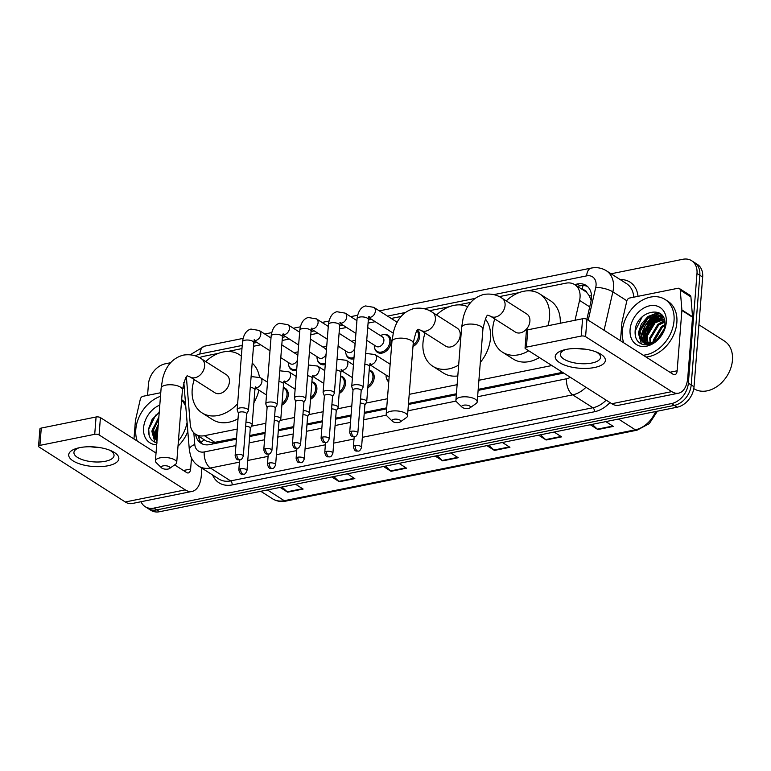 <?xml version="1.0" encoding="UTF-8"?>
<svg xmlns="http://www.w3.org/2000/svg" width="771" height="771" viewBox="0 0 771 771"><rect width="100%" height="100%" fill="white"/><g stroke="black" fill="none" stroke-linecap="round" stroke-linejoin="round"><path stroke-width="1.16" d="M388.748 381.953A10.062 7.479 122.5 0 1 386.444 378.166M369.193 370.225A10.062 7.479 122.5 0 1 371.304 371.034A10.062 7.479 122.5 0 1 374.166 377.848A10.062 7.479 122.5 0 1 367.815 387.755M340.551 376.017A10.062 7.479 122.5 0 1 342.661 376.826A10.062 7.479 122.5 0 1 345.524 383.63A10.062 7.479 122.5 0 1 339.173 393.538M311.918 381.799A10.062 7.479 122.5 0 1 314.019 382.609A10.062 7.479 122.5 0 1 316.881 389.413A10.062 7.479 122.5 0 1 310.53 399.32M283.275 387.582A10.062 7.479 122.5 0 1 285.376 388.391A10.062 7.479 122.5 0 1 288.238 395.205A10.062 7.479 122.5 0 1 281.887 405.103M296.633 370.311A10.062 7.479 122.5 0 1 291.457 369.675A10.062 7.479 122.5 0 1 288.778 365.627M325.275 364.529A10.062 7.479 122.5 0 1 320.1 363.893A10.062 7.479 122.5 0 1 317.421 359.845M417.554 330.113A10.062 7.479 122.5 0 1 419.713 336.387A10.062 7.479 122.5 0 1 412.977 346.497M383.399 334.633A10.062 7.479 122.5 0 1 388.199 335.356A10.062 7.479 122.5 0 1 391.07 342.17A10.062 7.479 122.5 0 1 385.934 351.297A10.062 7.479 122.5 0 1 377.385 352.328A10.062 7.479 122.5 0 1 374.706 348.28M353.918 358.746A10.062 7.479 122.5 0 1 348.743 358.11A10.062 7.479 122.5 0 1 346.063 354.062M575.012 320.283L579.57 300.42A18.861 14.013 -57.5 0 0 580.043 297.365A18.861 14.013 -57.5 0 0 574.665 284.595A18.861 14.013 -57.5 0 0 565.895 283.179L528.174 290.792M591.145 300.642L589.295 295.756L586.77 292.498A6.284 4.674 -57.5 0 0 582.924 289.857M574.665 284.595L585.314 291.38A18.861 14.013 122.5 0 1 586.77 292.498M206.387 441.128L212.536 442.776L236.495 438.179M249.737 435.499L265.137 432.386M278.379 429.717L293.78 426.604M307.022 423.934L322.423 420.821M335.664 418.152L351.065 415.039M364.307 412.369L386.714 407.84M408.495 403.445L456.403 393.769M478.193 389.365L562.541 372.335M186.611 376.874A18.861 14.013 -57.5 0 0 186.611 379.775L190.273 424.474A18.861 14.013 -57.5 0 0 195.641 434.285A18.861 14.013 -57.5 0 0 204.421 435.702L237.217 429.081M251.491 426.199L265.86 423.298M280.133 420.407L294.503 417.506M308.776 414.625L323.145 411.724M337.419 408.842L351.788 405.941M366.061 403.06L387.428 398.742M409.208 394.347L457.116 384.671M478.907 380.267L551.882 365.531M218.492 353.33L203.486 356.366A18.861 14.013 -57.5 0 0 199.525 357.715M518.979 292.652L499.242 296.642M470.773 302.386L458.485 304.873M449.281 306.733L429.553 310.713M401.074 316.467L391.215 318.452M375.226 321.68L368.075 323.126M346.584 327.473L339.433 328.909M317.941 333.255L310.79 334.701M289.298 339.038L282.147 340.483M260.656 344.82L253.505 346.266M241.969 348.588L227.686 351.48M354.756 340.416A10.062 7.479 122.5 0 1 355.373 340.31M326.114 346.198A10.062 7.479 122.5 0 1 326.731 346.092M297.471 351.981A10.062 7.479 122.5 0 1 298.088 351.875M586.866 319.319L591.01 301.249A18.861 14.013 -57.5 0 0 591.482 298.194A18.861 14.013 -57.5 0 0 586.114 285.424A18.861 14.013 -57.5 0 0 577.334 284.007L574.617 284.557M577.46 286.369L580.178 285.819A18.861 14.013 122.5 0 1 587.454 286.446M154.479 436.772A25.144 18.687 122.5 0 1 158.257 424.676A25.144 18.687 122.5 0 0 154.479 436.772M640.99 338.527A25.144 18.687 122.5 0 1 654.926 315.156A25.144 18.687 122.5 0 0 640.99 338.527M656.092 314.414A25.144 18.687 122.5 0 1 659.089 312.872A25.144 18.687 122.5 0 0 656.092 314.414M611.085 273.782L682.846 259.287A18.861 14.013 122.5 0 1 691.616 260.704A18.861 14.013 122.5 0 1 696.994 273.474L688.358 383.139A18.861 14.013 122.5 0 1 671.483 403.59L153.959 508.099A18.861 14.013 122.5 0 1 145.179 506.682A18.861 14.013 122.5 0 1 141.006 501.728M147.56 395.369L148.437 384.247A18.861 14.013 122.5 0 1 165.312 363.796L170.584 362.736M691.616 260.704L697.292 264.318A18.861 14.013 122.5 0 1 702.67 277.088L694.035 386.753L691.202 384.951A18.861 14.013 122.5 0 1 674.326 405.392L156.792 509.901A18.861 14.013 122.5 0 1 148.022 508.494A18.861 14.013 122.5 0 0 156.792 509.901L674.326 405.392A18.861 14.013 122.5 0 0 691.202 384.951L699.827 275.276L691.202 384.951L688.358 383.139M694.459 262.506A18.861 14.013 122.5 0 1 699.827 275.276A18.861 14.013 122.5 0 0 694.459 262.506M643.949 339.24A25.144 18.687 122.5 0 1 656.41 317.931A25.144 18.687 122.5 0 0 643.949 339.24M658.039 316.785A25.144 18.687 122.5 0 1 660.284 315.464A25.144 18.687 122.5 0 0 658.039 316.785M661.634 314.809A25.144 18.687 122.5 0 0 660.535 315.339A25.144 18.687 122.5 0 1 661.634 314.809L659.745 315.021M478.107 390.386L562.049 373.443A18.861 14.013 -57.5 0 0 563.64 373.029M206.387 441.137L195.641 434.285A18.861 14.013 -57.5 0 0 200.903 443.18A18.861 14.013 -57.5 0 0 209.673 444.597L236.418 439.2M249.659 436.521L265.06 433.408M278.302 430.738L293.703 427.626M306.935 424.956L322.345 421.843M335.578 419.173L350.988 416.061M364.22 413.391L386.628 408.861M408.418 404.467L456.326 394.791M202.397 443.971A18.861 14.013 122.5 0 1 198.465 436.087M659.831 313.305A25.144 18.687 -57.5 0 0 657.451 314.491M656.603 314.992A25.144 18.687 -57.5 0 0 650.204 320.293M694.035 386.753A18.861 14.013 122.5 0 1 677.16 407.204L159.636 511.713A18.861 14.013 122.5 0 1 150.856 510.296L145.179 506.682M333.747 476.555L338.835 481.364A5.031 2.737 78.6 0 0 339.327 481.75L331.79 476.95M347.307 473.818L354.833 478.618L339.327 481.75M282.051 486.993L287.13 491.802A5.031 2.737 78.6 0 0 287.622 492.187L280.095 487.388M295.601 484.255L303.128 489.055L287.622 492.187M488.853 445.233L493.941 450.042A5.031 2.737 78.6 0 0 494.423 450.428L486.896 445.628M502.403 442.496L509.939 447.296L494.423 450.428M540.558 434.786L545.637 439.605A5.031 2.737 78.6 0 0 546.128 439.99L538.601 435.181M554.108 432.049L561.635 436.858L546.128 439.99M592.253 424.349L597.342 429.158A5.031 2.737 78.6 0 0 597.833 429.543L590.297 424.744M605.813 421.612L613.34 426.411L597.833 429.543M385.452 466.108L390.54 470.927A5.031 2.737 78.6 0 0 391.022 471.312L383.495 466.503M399.002 463.371L406.539 468.18L391.022 471.312M437.147 455.671L442.236 460.48A5.031 2.737 78.6 0 0 442.727 460.865L435.191 456.066M450.707 452.934L458.234 457.733L442.727 460.865M566.097 349.427A25.144 9.792 4.5 0 1 597.91 352.655A25.144 9.792 4.5 0 1 594.47 367.516A25.144 9.792 4.5 0 1 560.469 363.17A25.144 9.792 4.5 0 1 563.784 349.976A25.144 9.792 4.5 0 1 566.097 349.427M565.712 349.504A20.113 7.835 -175.5 0 0 560.44 354.226A20.113 7.835 -175.5 0 0 570.868 362.052A20.113 7.835 -175.5 0 0 591.839 363.035A20.113 7.835 -175.5 0 0 600.542 357.378A20.113 7.835 -175.5 0 0 596.07 351.894M620.482 340.743L621.918 322.548A3.142 2.332 -57.5 0 1 621.995 322.037L626.833 300.931A3.142 2.332 -57.5 0 1 629.57 298.03L677.911 288.277A3.142 2.332 -57.5 0 1 679.376 288.508L690.016 295.293A3.142 2.332 122.5 0 1 690.912 296.922L692.531 316.727A3.142 2.332 122.5 0 1 692.531 317.218L687.78 377.578A25.144 13.685 -101.4 0 1 678.567 393.181A25.144 13.685 -101.4 0 1 671.772 391.62L585.584 336.676A3.142 1.224 -175.5 0 0 581.218 336.069L582.587 318.751A3.142 1.224 4.5 0 1 586.943 319.358L673.141 374.301A6.284 3.421 78.6 0 0 674.837 374.696A6.284 3.421 78.6 0 0 677.14 370.793L681.892 310.443A3.142 2.332 -57.5 0 0 681.892 309.942L680.263 290.147A3.142 2.332 -57.5 0 0 679.376 288.508M678.567 393.181L618.593 405.286A25.144 13.685 -101.4 0 1 611.798 403.734L525.61 348.791A3.142 1.224 -175.5 0 1 525.061 348.02A3.142 1.224 -175.5 0 1 526.42 347.133L581.218 336.069M525.061 348.02L526.42 330.701A3.142 1.224 4.5 0 1 527.778 329.815L582.587 318.751M584.881 349.118A20.113 7.835 4.5 0 1 577.2 348.521M698.912 324.774L724.393 341.013A28.286 21.019 122.5 0 1 732.45 360.173A28.286 21.019 122.5 0 1 718.003 385.818A28.286 21.019 122.5 0 1 693.977 388.719L693.804 388.613M644.151 341.977A28.286 21.019 122.5 0 1 644.238 341.254M644.363 340.397A28.286 21.019 122.5 0 1 646.262 333.467M650.705 325.256A28.286 21.019 122.5 0 1 658.193 317.469M659.272 316.688A28.286 21.019 122.5 0 1 660.843 315.657M660.998 315.561A28.286 21.019 122.5 0 1 661.865 315.06M623.758 342.825A31.428 23.361 122.5 0 1 622.322 331.193A31.428 23.361 122.5 0 1 638.378 302.695A31.428 23.361 122.5 0 1 665.074 299.476A31.428 23.361 122.5 0 1 674.027 320.755A31.428 23.361 122.5 0 1 643.207 355.229M665.074 299.476L667.908 301.278A31.428 23.361 122.5 0 1 676.861 322.567A31.428 23.361 122.5 0 1 646.04 357.031M643.66 344.695C647.592 345.263 651.553 344.155 655.523 341.351C648.247 345.668 643.197 344.714 640.373 338.479A15.719 11.681 122.5 0 0 643.274 341.495A15.719 11.681 122.5 0 0 658.116 338.642C662.01 334.951 664.245 330.508 664.804 325.304C667.233 304.073 636.509 310.356 635.179 330.345C634.562 338.247 637.386 343.028 643.66 344.695M666.269 322.326A22.002 16.355 122.5 0 1 646.59 346.179A22.002 16.355 122.5 0 1 630.08 329.631A22.002 16.355 122.5 0 1 649.77 305.779A22.002 16.355 122.5 0 1 666.269 322.326M663.561 317.642L651.601 320.466L643.563 333.891L645.664 342.555M640.373 338.479L639.13 331.067L647.168 317.642L660.689 315.406L663.397 317.324L650.714 319.898L642.677 333.323L645.125 342.382M664.274 319.502L655.148 322.721L647.12 336.146L648.016 342.902M664.101 318.972L654.261 322.162L646.223 335.587L647.389 342.864M664.785 322.095L658.704 324.986L650.666 338.411L650.772 342.632M664.689 321.372L657.817 324.418L649.78 337.843L650.04 342.767M664.775 325.67L662.25 327.251L654.136 341.418M664.853 324.649L661.364 326.682L653.326 340.107L653.22 341.842M663.195 316.948L661.74 315.985M662.173 316.283L648.054 318.201L640.017 331.626L643.631 341.707M662.925 332.108L659.369 337.399M663.86 329.776L657.586 339.115M664.062 329.169L657.171 339.462M662.588 317.421L655.071 321.006L648.517 328.407L645.423 337.419L645.568 342.43M645.886 343.808L646.233 344.839M659.041 315.166L651.524 318.751L644.97 326.143L641.877 335.163L642.021 340.175M658.367 312.525L647.977 316.486L641.424 323.887L638.33 332.899L641.414 343.991M663.725 330.181L657.981 338.768M662.511 325.892L652.998 341.939M664.544 320.563L659.06 323.55L649.789 337.746M663.455 317.613L655.514 321.295L648.96 328.687L645.867 337.708L645.992 342.632M661.894 315.088L660.381 315.272M659.899 315.358L651.967 319.03L642.696 333.226M658.954 312.804L648.421 316.765L639.149 330.961M642.185 316.871L635.227 330.923L635.69 337.303M463.612 405.209A4.404 1.715 -175.5 0 0 462.07 407.204A4.404 1.715 -175.5 0 0 468.585 408.37A4.404 1.715 -175.5 0 0 470.021 407.83A4.404 1.715 -175.5 0 0 468.99 405.691A4.404 1.715 -175.5 0 0 463.612 405.209M462.07 407.204L456.76 402.019A10.688 4.163 4.5 0 1 455.902 400.178A10.688 4.163 4.5 0 1 460.518 397.181A10.688 4.163 4.5 0 1 471.659 397.701A10.688 4.163 4.5 0 1 477.21 401.855A10.688 4.163 4.5 0 1 476.064 403.532L470.021 407.83M502.027 298.213A10.688 7.941 -57.5 0 1 505.072 305.451A10.688 7.941 -57.5 0 1 495.512 317.035A10.688 7.941 -57.5 0 1 490.539 316.235L515.365 332.07A10.688 7.941 -57.5 0 0 524.444 330.971A10.688 7.941 -57.5 0 0 529.899 321.276A10.688 7.941 -57.5 0 0 526.853 314.038L502.027 298.213C496.852 294.667 490.838 293.404 483.976 294.416C473.461 297.143 466.551 304.873 463.226 317.604L461.627 327.453L455.902 400.178M528.733 350.776A34.579 25.694 122.5 0 1 502.528 352.212A34.579 25.694 122.5 0 1 492.679 328.793A34.579 25.694 122.5 0 1 494.76 318.934M506.248 300.912A34.579 25.694 122.5 0 1 539.7 293.896A34.579 25.694 122.5 0 1 549.55 317.315A34.579 25.694 122.5 0 1 547.921 325.748M539.7 293.896L550.34 300.68A34.579 25.694 122.5 0 1 560.247 323.261M539.372 357.561A34.579 25.694 122.5 0 1 513.168 358.997L502.528 352.212M393.923 419.279A4.404 1.715 -175.5 0 0 392.372 421.274A4.404 1.715 -175.5 0 0 398.886 422.45A4.404 1.715 -175.5 0 0 400.322 421.901A4.404 1.715 -175.5 0 0 399.291 419.761A4.404 1.715 -175.5 0 0 393.923 419.279M392.372 421.274L387.071 416.089A10.688 4.163 4.5 0 1 386.204 414.258A10.688 4.163 4.5 0 1 390.83 411.251A10.688 4.163 4.5 0 1 401.97 411.772A10.688 4.163 4.5 0 1 407.512 415.935A10.688 4.163 4.5 0 1 406.375 417.612L400.322 421.901M432.338 312.294A10.688 7.941 -57.5 0 1 435.384 319.522A10.688 7.941 -57.5 0 1 425.814 331.116A10.688 7.941 -57.5 0 1 420.85 330.316L445.677 346.14A10.688 7.941 -57.5 0 0 454.755 345.042A10.688 7.941 -57.5 0 0 460.21 335.356A10.688 7.941 -57.5 0 0 457.164 328.118L432.338 312.294C427.163 308.747 421.149 307.475 414.287 308.487C403.773 311.214 396.853 318.943 393.538 331.684L391.928 341.524L386.204 414.258M458.658 365.078A34.579 25.694 122.5 0 1 432.839 366.283A34.579 25.694 122.5 0 1 422.98 342.873A34.579 25.694 122.5 0 1 425.072 333.005M436.559 314.982A34.579 25.694 122.5 0 1 467.669 306.704M485.335 318.953A34.579 25.694 122.5 0 1 490.501 338.17A34.579 25.694 122.5 0 1 480.314 362.409M457.801 375.949A34.579 25.694 122.5 0 1 443.479 373.068L432.839 366.283M163.124 465.886A4.404 1.715 -175.5 0 0 161.582 467.881A4.404 1.715 -175.5 0 0 168.097 469.057A4.404 1.715 -175.5 0 0 169.524 468.508A4.404 1.715 -175.5 0 0 168.502 466.368A4.404 1.715 -175.5 0 0 163.124 465.886M161.582 467.881L156.272 462.696A10.688 4.163 4.5 0 1 155.414 460.865A10.688 4.163 4.5 0 1 160.031 457.858A10.688 4.163 4.5 0 1 171.172 458.379A10.688 4.163 4.5 0 1 176.713 462.542A10.688 4.163 4.5 0 1 175.576 464.219L169.524 468.508M201.539 358.891A10.688 7.941 -57.5 0 1 204.585 366.129A10.688 7.941 -57.5 0 1 195.024 377.723A10.688 7.941 -57.5 0 1 190.051 376.923L214.878 392.747A10.688 7.941 -57.5 0 0 223.956 391.649A10.688 7.941 -57.5 0 0 229.411 381.963A10.688 7.941 -57.5 0 0 226.366 374.725L201.539 358.891C196.364 355.344 190.35 354.082 183.488 355.094C172.974 357.821 166.064 365.55 162.739 378.291L161.129 388.131L155.414 460.865M237.641 403.657A34.579 25.694 122.5 0 1 202.041 412.89A34.579 25.694 122.5 0 1 192.191 389.48A34.579 25.694 122.5 0 1 194.273 379.611M205.761 361.589A34.579 25.694 122.5 0 1 239.212 354.583A34.579 25.694 122.5 0 1 241.371 356.183M252.184 363.112A34.579 25.694 122.5 0 1 259.441 377.125M258.892 390.145A34.579 25.694 122.5 0 1 253.89 402.761M238.027 418.74A34.579 25.694 122.5 0 1 212.68 419.675L202.041 412.89M417.015 330.73A9.425 7.006 122.5 0 1 418.48 336.04A9.425 7.006 122.5 0 1 413.092 344.984M361.175 390.81L362.9 387.707A5.657 2.207 -175.5 0 0 363.025 387.331A5.657 2.207 -175.5 0 0 362.033 385.943A5.657 2.207 -175.5 0 0 354.188 384.854A5.657 2.207 -175.5 0 0 351.74 386.444A5.657 2.207 -175.5 0 0 351.798 386.84L353.022 390.174M361.098 390.945A4.086 1.59 -175.5 0 0 361.185 390.675A4.086 1.59 -175.5 0 0 360.471 389.673A4.086 1.59 -175.5 0 0 354.805 388.883A4.086 1.59 -175.5 0 0 353.041 390.03L349.706 432.396C351.104 438.044 352.742 436.367 354.583 436.723A4.086 2.226 78.6 0 1 353.484 436.473A4.086 2.226 -101.4 0 1 351.47 431.249A4.086 1.59 -175.5 0 0 349.706 432.396M367.728 327.53L382.291 336.811A5.657 4.202 122.5 0 1 383.9 340.637A5.657 4.202 122.5 0 1 381.009 345.774A5.657 4.202 122.5 0 1 376.209 346.352L366.726 340.31M380.402 335.607A9.425 7.006 122.5 0 1 387.158 335.443A9.425 7.006 122.5 0 1 389.837 341.823A9.425 7.006 122.5 0 1 385.028 350.371A9.425 7.006 122.5 0 1 377.019 351.345A9.425 7.006 122.5 0 1 374.32 345.148M332.532 396.593L334.257 393.499A5.657 2.207 -175.5 0 0 334.383 393.114A5.657 2.207 -175.5 0 0 333.39 391.735A5.657 2.207 -175.5 0 0 325.545 390.637A5.657 2.207 -175.5 0 0 323.097 392.227A5.657 2.207 -175.5 0 0 323.155 392.622L324.379 395.957M332.455 396.728A4.086 1.59 -175.5 0 0 332.542 396.458A4.086 1.59 -175.5 0 0 331.829 395.456A4.086 1.59 -175.5 0 0 326.162 394.665A4.086 1.59 -175.5 0 0 324.398 395.812L321.064 438.179C322.461 443.826 324.099 442.149 325.94 442.506A4.086 2.226 78.6 0 1 324.842 442.255A4.086 2.226 -101.4 0 1 322.827 437.032A4.086 1.59 -175.5 0 0 321.064 438.179M339.086 333.313L353.648 342.594A5.657 4.202 122.5 0 1 355.046 344.464M351.759 341.389A9.425 7.006 122.5 0 1 355.364 340.377M303.89 402.375L305.615 399.282A5.657 2.207 -175.5 0 0 305.74 398.896A5.657 2.207 -175.5 0 0 304.747 397.518A5.657 2.207 -175.5 0 0 296.902 396.419A5.657 2.207 -175.5 0 0 294.455 398.009A5.657 2.207 -175.5 0 0 294.512 398.405L295.736 401.739M303.813 402.51A4.086 1.59 -175.5 0 0 303.899 402.24A4.086 1.59 -175.5 0 0 303.186 401.238A4.086 1.59 -175.5 0 0 297.519 400.448A4.086 1.59 -175.5 0 0 295.756 401.595L292.421 443.961C293.818 449.618 295.457 447.932 297.298 448.288A4.086 2.226 78.6 0 1 296.199 448.038A4.086 2.226 -101.4 0 1 294.185 442.814A4.086 1.59 -175.5 0 0 292.421 443.961M354.727 348.54A5.657 4.202 122.5 0 1 347.567 352.135L338.084 346.092M354.024 357.465A9.425 7.006 122.5 0 1 348.376 357.127A9.425 7.006 122.5 0 1 345.678 350.93M310.443 339.095L325.005 348.376A5.657 4.202 122.5 0 1 326.403 350.246M323.116 347.172A9.425 7.006 122.5 0 1 326.721 346.16M275.247 408.167L276.972 405.064A5.657 2.207 -175.5 0 0 277.097 404.679A5.657 2.207 -175.5 0 0 276.105 403.3A5.657 2.207 -175.5 0 0 268.26 402.202A5.657 2.207 -175.5 0 0 265.812 403.792A5.657 2.207 -175.5 0 0 265.87 404.187L267.094 407.522M275.17 408.293A4.086 1.59 -175.5 0 0 275.257 408.023A4.086 1.59 -175.5 0 0 274.543 407.021A4.086 1.59 -175.5 0 0 268.877 406.23A4.086 1.59 -175.5 0 0 267.113 407.377L263.778 449.744C265.176 455.401 266.814 453.724 268.655 454.071A4.086 2.226 78.6 0 1 267.556 453.82A4.086 2.226 -101.4 0 1 265.542 448.597A4.086 1.59 -175.5 0 0 263.778 449.744M326.085 354.323A5.657 4.202 122.5 0 1 318.924 357.917L309.441 351.875M325.381 363.247A9.425 7.006 122.5 0 1 319.734 362.91A9.425 7.006 122.5 0 1 317.035 356.713M281.8 344.878L296.363 354.159A5.657 4.202 122.5 0 1 297.76 356.029M294.474 352.954A9.425 7.006 122.5 0 1 298.078 351.942M246.604 413.95L248.329 410.847A5.657 2.207 -175.5 0 0 248.455 410.471A5.657 2.207 -175.5 0 0 247.462 409.083A5.657 2.207 -175.5 0 0 239.617 407.984A5.657 2.207 -175.5 0 0 237.169 409.574A5.657 2.207 -175.5 0 0 237.227 409.97L238.451 413.304M246.527 414.085A4.086 1.59 -175.5 0 0 246.614 413.805A4.086 1.59 -175.5 0 0 245.901 412.803A4.086 1.59 -175.5 0 0 240.234 412.013A4.086 1.59 -175.5 0 0 238.47 413.169L235.136 455.536C236.533 461.183 238.172 459.506 240.012 459.853A4.086 2.226 78.6 0 1 238.914 459.603A4.086 2.226 -101.4 0 1 236.899 454.379A4.086 1.59 -175.5 0 0 235.136 455.536M297.442 360.105A5.657 4.202 122.5 0 1 290.281 363.7L280.798 357.657M296.739 369.03A9.425 7.006 122.5 0 1 291.091 368.692A9.425 7.006 122.5 0 1 288.393 362.495M364.866 405.189L366.601 402.086A5.657 2.207 -175.5 0 0 366.717 401.71A5.657 2.207 -175.5 0 0 365.733 400.322A5.657 2.207 -175.5 0 0 360.529 399.031M364.799 405.324A4.086 1.59 -175.5 0 0 364.885 405.045A4.086 1.59 -175.5 0 0 364.172 404.052A4.086 1.59 -175.5 0 0 360.202 403.108M389.162 376.701A5.657 4.202 122.5 0 1 387.948 376.248L369.839 364.702M388.757 381.231L388.806 381.26A9.425 7.006 122.5 0 1 388.757 381.231A9.425 7.006 122.5 0 1 386.059 375.043M336.223 410.972L337.958 407.869A5.657 2.207 -175.5 0 0 338.074 407.493A5.657 2.207 -175.5 0 0 337.091 406.105A5.657 2.207 -175.5 0 0 331.887 404.814M369.174 370.591A9.425 7.006 122.5 0 1 370.253 371.111A9.425 7.006 122.5 0 1 372.942 377.501A9.425 7.006 122.5 0 1 367.94 386.184M336.156 411.107A4.086 1.59 -175.5 0 0 336.243 410.837A4.086 1.59 -175.5 0 0 335.53 409.835A4.086 1.59 -175.5 0 0 331.559 408.89M307.581 416.754L309.316 413.661A5.657 2.207 -175.5 0 0 309.431 413.275A5.657 2.207 -175.5 0 0 308.448 411.897A5.657 2.207 -175.5 0 0 303.244 410.596M340.531 376.373A9.425 7.006 122.5 0 1 341.611 376.903A9.425 7.006 122.5 0 1 344.3 383.283A9.425 7.006 122.5 0 1 339.298 391.967M307.513 416.889A4.086 1.59 -175.5 0 0 307.6 416.619A4.086 1.59 -175.5 0 0 306.887 415.617A4.086 1.59 -175.5 0 0 302.916 414.682M278.938 422.537L280.673 419.443A5.657 2.207 -175.5 0 0 280.789 419.058A5.657 2.207 -175.5 0 0 279.806 417.68A5.657 2.207 -175.5 0 0 274.601 416.379M311.889 382.156A9.425 7.006 122.5 0 1 312.968 382.686A9.425 7.006 122.5 0 1 315.657 389.066A9.425 7.006 122.5 0 1 310.655 397.749M278.871 422.672A4.086 1.59 -175.5 0 0 278.957 422.402A4.086 1.59 -175.5 0 0 278.244 421.4A4.086 1.59 -175.5 0 0 274.274 420.465M250.296 428.329L252.03 425.226A5.657 2.207 -175.5 0 0 252.146 424.84A5.657 2.207 -175.5 0 0 251.163 423.462A5.657 2.207 -175.5 0 0 245.959 422.161M283.246 387.938A9.425 7.006 122.5 0 1 284.326 388.468A9.425 7.006 122.5 0 1 287.014 394.848A9.425 7.006 122.5 0 1 282.013 403.532M250.228 428.464A4.086 1.59 -175.5 0 0 250.315 428.184A4.086 1.59 -175.5 0 0 249.602 427.182A4.086 1.59 -175.5 0 0 245.631 426.247M79.586 447.672A25.144 9.792 4.5 0 1 111.4 450.9A25.144 9.792 4.5 0 1 107.959 465.761A25.144 9.792 4.5 0 1 73.958 461.415A25.144 9.792 4.5 0 1 77.273 448.221A25.144 9.792 4.5 0 1 79.586 447.672M79.201 447.749A20.113 7.835 -175.5 0 0 73.929 452.471A20.113 7.835 -175.5 0 0 84.367 460.297A20.113 7.835 -175.5 0 0 105.328 461.28A20.113 7.835 -175.5 0 0 114.041 455.622A20.113 7.835 -175.5 0 0 109.569 450.139M133.971 438.988L135.407 420.793A3.142 2.332 -57.5 0 1 135.484 420.282L140.322 399.176A3.142 2.332 -57.5 0 1 143.059 396.284L160.773 392.699M182.592 388.295L184.269 387.958M201.877 468.151L201.27 475.823A25.144 13.685 -101.4 0 1 192.056 491.426A25.144 13.685 -101.4 0 1 185.262 489.864L99.073 434.921A3.142 1.224 -175.5 0 0 94.717 434.314L96.076 416.995A3.142 1.224 4.5 0 1 100.432 417.603L156.021 453.04M192.056 491.426L132.082 503.53A25.144 13.685 -101.4 0 1 125.287 501.979L39.099 447.035A3.142 1.224 -175.5 0 1 38.55 446.264A3.142 1.224 -175.5 0 1 39.909 445.378L94.717 434.314M38.55 446.264L39.909 428.946A3.142 1.224 4.5 0 1 41.277 428.069L96.076 416.995M98.37 447.363A20.113 7.835 4.5 0 1 90.689 446.766M174.622 464.894L186.63 472.546A6.284 3.421 78.6 0 0 188.326 472.941A6.284 3.421 78.6 0 0 190.63 469.038L191.497 457.993M137.248 441.07A31.428 23.361 122.5 0 1 135.812 429.437A31.428 23.361 122.5 0 1 160.493 396.313M181.628 400.197A31.428 23.361 122.5 0 1 185.792 406.625M181.667 399.696A31.428 23.361 122.5 0 1 185.512 403.166M156.966 441.041L153.863 436.723A15.719 11.681 122.5 0 0 156.764 439.74A15.719 11.681 122.5 0 0 157.062 439.913L153.516 429.871L158.701 419.019M156.677 444.751A22.002 16.355 122.5 0 1 143.57 427.876A22.002 16.355 122.5 0 1 159.799 405.074M159.231 412.35L152.138 419.395L148.668 428.589C148.051 436.492 150.875 441.272 157.149 442.94M157.978 428.3L157.062 432.136L157.294 436.945M158.219 425.168L156.176 431.567L157.168 438.516M158.826 417.429L152.629 429.312L153.863 436.723M187.083 422.363A31.428 23.361 122.5 0 1 178.429 440.829M187.825 431.481A31.428 23.361 122.5 0 1 178.005 446.168M158.248 424.754L155.366 433.408L155.511 438.42M158.865 417.015L151.82 431.143L154.904 442.236M158.151 426.055L156.185 431.471M158.797 417.824L152.639 429.206M155.675 415.116L148.716 429.168L149.179 435.548M589.719 306.887L579.57 300.42M582.327 289.472A18.861 10.264 -101.4 0 1 583.04 285.54M212.507 444.029A18.861 10.264 -101.4 0 1 212.536 442.776M589.295 295.756A18.861 5.455 12.9 0 1 591.53 295.939M201.086 442.583A18.861 9.021 -4.7 0 1 204.344 439.836M215.08 442.496L204.421 435.702M580.178 285.819L577.334 284.007M588.225 320.177L595.742 287.381A12.577 9.339 -57.5 0 0 596.06 285.347A12.577 9.339 -57.5 0 0 586.625 275.883L493.777 294.638M586.625 275.883A12.577 6.843 78.6 0 1 591.232 268.086C596.677 267.026 601.708 267.913 606.334 270.746A25.144 18.687 122.5 0 1 613.494 287.776A25.144 18.687 122.5 0 1 612.868 291.852L626.871 300.777M620.202 279.594A28.286 21.019 122.5 0 1 638.022 296.324M633.752 297.192A25.144 18.687 -57.5 0 0 626.553 283.641L606.334 270.746M609.977 402.568A28.286 21.019 122.5 0 1 594.46 411.753L232.167 484.92A28.286 21.019 122.5 0 1 212.574 474.975M671.483 403.59L677.16 407.204M696.994 273.474L702.67 277.088M153.959 508.099L159.636 511.713M585.95 387.254A25.144 18.687 122.5 0 1 572.699 394.848L592.909 407.743A25.144 18.687 -57.5 0 0 606.17 400.139M595.742 287.381A12.577 3.633 12.9 0 1 612.868 291.852L604.059 330.267M239.444 462.147L210.396 468.016L230.616 480.902L592.909 407.743A3.142 1.706 -101.4 0 1 594.46 411.753M193.829 432.82L194.784 444.462A12.577 9.339 -57.5 0 0 204.219 451.951A12.577 6.843 78.6 0 0 210.396 468.016A25.144 18.687 122.5 0 1 198.706 466.127L218.916 479.022A25.144 18.687 -57.5 0 0 230.616 480.902A3.142 1.706 -101.4 0 1 232.167 484.92M477.606 396.737L566.512 378.783A12.577 6.843 78.6 0 0 572.699 394.848L362.341 437.33M354.014 439.017L333.698 443.113M325.372 444.8L305.056 448.895M296.729 450.582L276.413 454.688M268.086 456.365L247.77 460.47M475.023 298.425L424.089 308.708M405.334 312.496L387.514 316.1M371.526 319.329L368.326 319.975M342.883 325.111L339.683 325.757M314.24 330.894L311.041 331.54M285.598 336.676L282.398 337.322M256.955 342.459L253.755 343.105M242.219 345.437L199.901 353.985A12.577 9.339 -57.5 0 0 195.449 355.942M204.219 451.951L235.916 445.542M249.158 442.872L264.559 439.759M277.801 437.09L293.202 433.977M306.444 431.307L321.844 428.194M335.086 425.525L350.487 422.412M363.729 419.732L386.377 415.164M407.917 410.808L456.075 401.084M566.512 378.783A12.577 9.339 -57.5 0 0 570.28 377.27M183.806 382.329L189.348 450.013A12.577 6.014 -4.7 0 1 194.784 444.462M190.215 354.785L204.508 346.179A12.577 6.843 78.6 0 0 199.901 353.985M618.487 419.058L635.343 429.804A6.284 3.421 78.6 0 0 637.039 430.189L285.974 501.083A6.284 3.421 -101.4 0 1 284.277 500.697L635.343 429.804A25.144 18.687 -57.5 0 0 655.629 411.55M285.974 501.083C281.03 502.037 276.567 501.285 272.577 498.808A25.144 18.687 -57.5 0 0 284.277 500.697L267.412 489.951M442.236 460.48L457.666 457.367M493.941 450.042L509.361 446.929M545.637 439.605L561.066 436.492M597.342 429.158L612.762 426.045M390.54 470.927L405.96 467.804M338.835 481.364L354.255 478.251M287.13 491.802L302.56 488.689M611.798 403.734L671.772 391.62M527.778 329.815L526.42 347.133M669.912 372.248L677.14 370.793M692.531 317.218L681.892 310.443M586.943 319.358L585.584 336.676M681.892 309.942L692.531 316.727M690.912 296.922L680.263 290.147M643.698 338.247A25.144 18.687 122.5 0 1 655.186 318.394M657.114 316.948A25.144 18.687 122.5 0 1 659.774 315.32M660.101 315.146A25.144 18.687 122.5 0 1 661.373 314.539M490.539 316.235L488.207 315.358C486.944 314.125 485.181 318.722 482.925 329.13A10.688 4.163 -175.5 0 0 477.384 324.967A10.688 4.163 -175.5 0 0 466.243 324.446A10.688 4.163 -175.5 0 0 461.627 327.453M420.85 330.316L418.518 329.439C417.246 328.205 415.492 332.793 413.237 343.201A10.688 4.163 -175.5 0 0 407.695 339.047A10.688 4.163 -175.5 0 0 396.554 338.527A10.688 4.163 -175.5 0 0 391.928 341.524M190.051 376.923L187.719 376.046C186.457 374.812 184.693 379.399 182.438 389.808A10.688 4.163 -175.5 0 0 176.896 385.654A10.688 4.163 -175.5 0 0 165.755 385.134A10.688 4.163 -175.5 0 0 161.129 388.131M354.583 436.723C355.682 436.945 356.771 435.711 357.85 433.042A4.086 1.59 -175.5 0 0 355.73 431.442A4.086 1.59 -175.5 0 0 351.47 431.249M368.577 316.833L369.193 316.515L368.355 319.57A5.657 2.207 -175.5 0 0 365.425 317.363A5.657 2.207 -175.5 0 0 359.527 317.093A5.657 2.207 -175.5 0 0 359.238 317.151A5.657 2.207 -175.5 0 0 357.079 318.683C358.072 311.417 360.886 307.176 365.521 305.942L373.762 307.33A5.657 4.202 122.5 0 1 375.371 311.166A5.657 4.202 122.5 0 1 370.6 317.228A5.657 4.202 122.5 0 1 368.798 317.315M325.94 442.506C327.039 442.727 328.128 441.494 329.207 438.824A4.086 1.59 -175.5 0 0 327.087 437.234A4.086 1.59 -175.5 0 0 322.827 437.032M339.944 322.615L340.551 322.297L339.712 325.352A5.657 2.207 -175.5 0 0 336.782 323.145A5.657 2.207 -175.5 0 0 330.884 322.876A5.657 2.207 -175.5 0 0 330.595 322.933A5.657 2.207 -175.5 0 0 328.436 324.466C329.429 317.199 332.243 312.959 336.879 311.725L345.119 313.113A5.657 4.202 122.5 0 1 346.728 316.948A5.657 4.202 122.5 0 1 341.958 323.01A5.657 4.202 122.5 0 1 340.156 323.097M297.298 448.288C298.396 448.51 299.485 447.276 300.565 444.607A4.086 1.59 -175.5 0 0 298.444 443.017A4.086 1.59 -175.5 0 0 294.185 442.814M311.301 328.398L311.908 328.08L311.07 331.135A5.657 2.207 -175.5 0 0 308.14 328.938A5.657 2.207 -175.5 0 0 302.242 328.658A5.657 2.207 -175.5 0 0 301.953 328.716A5.657 2.207 -175.5 0 0 299.794 330.248C300.786 322.982 303.601 318.741 308.236 317.507L316.476 318.895A5.657 4.202 122.5 0 1 318.086 322.731A5.657 4.202 122.5 0 1 313.315 328.793A5.657 4.202 122.5 0 1 311.513 328.88M268.655 454.071C269.754 454.292 270.843 453.069 271.922 450.389A4.086 1.59 -175.5 0 0 269.802 448.799A4.086 1.59 -175.5 0 0 265.542 448.597M282.658 334.19L283.265 333.862L282.427 336.917A5.657 2.207 -175.5 0 0 279.497 334.72A5.657 2.207 -175.5 0 0 273.599 334.441A5.657 2.207 -175.5 0 0 273.31 334.508A5.657 2.207 -175.5 0 0 271.151 336.031C272.144 328.774 274.958 324.524 279.594 323.29L287.834 324.687A5.657 4.202 122.5 0 1 289.443 328.513A5.657 4.202 122.5 0 1 284.672 334.575A5.657 4.202 122.5 0 1 282.87 334.672M240.012 459.853C241.111 460.075 242.2 458.851 243.279 456.172A4.086 1.59 -175.5 0 0 241.159 454.582A4.086 1.59 -175.5 0 0 236.899 454.379M254.016 339.972L254.623 339.645L253.784 342.7A5.657 2.207 -175.5 0 0 250.854 340.503A5.657 2.207 -175.5 0 0 244.956 340.223A5.657 2.207 -175.5 0 0 244.667 340.29A5.657 2.207 -175.5 0 0 242.508 341.813C243.501 334.556 246.315 330.306 250.951 329.072L259.191 330.47A5.657 4.202 122.5 0 1 260.8 334.296A5.657 4.202 122.5 0 1 256.03 340.368A5.657 4.202 122.5 0 1 254.228 340.454M355.171 445.628A4.086 2.226 -101.4 0 0 357.175 450.842A4.086 2.226 78.6 0 0 358.284 451.102C359.382 451.314 360.471 450.091 361.551 447.411A4.086 1.59 -175.5 0 0 359.431 445.821A4.086 1.59 -175.5 0 0 355.171 445.628A4.086 1.59 -175.5 0 0 353.397 446.775L354.188 436.781M365.695 353.426L374.879 354.496A5.657 4.202 122.5 0 1 376.489 358.322A5.657 4.202 122.5 0 1 371.718 364.394A5.657 4.202 122.5 0 1 369.916 364.481M369.695 363.999L370.311 363.671L369.473 366.726A5.657 2.207 -175.5 0 0 368.49 365.348A5.657 2.207 -175.5 0 0 364.847 364.182M326.528 451.411A4.086 2.226 -101.4 0 0 328.533 456.634A4.086 2.226 78.6 0 0 329.641 456.885C330.74 457.107 331.829 455.873 332.908 453.203A4.086 1.59 -175.5 0 0 330.788 451.613A4.086 1.59 -175.5 0 0 326.528 451.411A4.086 1.59 -175.5 0 0 324.755 452.558L325.545 442.564M337.052 359.209L346.237 360.279A5.657 4.202 122.5 0 1 347.846 364.105A5.657 4.202 122.5 0 1 343.076 370.176A5.657 4.202 122.5 0 1 341.274 370.263M341.052 369.781L341.669 369.454L340.83 372.518A5.657 2.207 -175.5 0 0 339.847 371.13A5.657 2.207 -175.5 0 0 336.204 369.964M297.885 457.193A4.086 2.226 -101.4 0 0 299.89 462.417A4.086 2.226 78.6 0 0 300.998 462.667C302.097 462.889 303.186 461.656 304.266 458.986A4.086 1.59 -175.5 0 0 302.145 457.396A4.086 1.59 -175.5 0 0 297.885 457.193A4.086 1.59 -175.5 0 0 296.112 458.34L296.902 448.346M308.41 364.991L317.594 366.061A5.657 4.202 122.5 0 1 319.204 369.897A5.657 4.202 122.5 0 1 314.433 375.959A5.657 4.202 122.5 0 1 312.631 376.046M312.409 375.564L313.026 375.246L312.188 378.301A5.657 2.207 -175.5 0 0 311.205 376.913A5.657 2.207 -175.5 0 0 307.562 375.747M269.243 462.976A4.086 2.226 -101.4 0 0 271.247 468.199A4.086 2.226 78.6 0 0 272.356 468.45C273.454 468.672 274.543 467.448 275.623 464.768A4.086 1.59 -175.5 0 0 273.503 463.178A4.086 1.59 -175.5 0 0 269.243 462.976A4.086 1.59 -175.5 0 0 267.47 464.123L268.26 454.138M279.767 370.774L288.952 371.844A5.657 4.202 122.5 0 1 290.561 375.679A5.657 4.202 122.5 0 1 285.79 381.741A5.657 4.202 122.5 0 1 283.988 381.828M283.767 381.346L284.383 381.028L283.545 384.083A5.657 2.207 -175.5 0 0 282.562 382.695A5.657 2.207 -175.5 0 0 278.919 381.529M240.6 468.758A4.086 2.226 -101.4 0 0 242.605 473.982A4.086 2.226 78.6 0 0 243.713 474.232C244.812 474.454 245.901 473.23 246.98 470.551A4.086 1.59 -175.5 0 0 244.86 468.961A4.086 1.59 -175.5 0 0 240.6 468.758A4.086 1.59 -175.5 0 0 238.827 469.905L239.617 459.921M251.124 376.556L260.309 377.626A5.657 4.202 122.5 0 1 261.918 381.462A5.657 4.202 122.5 0 1 257.148 387.524A5.657 4.202 122.5 0 1 255.346 387.611M255.134 387.129L255.741 386.811L254.902 389.866A5.657 2.207 -175.5 0 0 253.919 388.488A5.657 2.207 -175.5 0 0 250.276 387.312M125.287 501.979L185.262 489.864M41.277 428.069L39.909 445.378M183.411 470.493L190.63 469.038M100.432 417.603L99.073 434.921M157.197 436.492A25.144 18.687 122.5 0 1 157.429 435.162M198.899 436.357L199.101 438.834M189.348 450.013L190.524 455.661C192.095 460.104 194.822 463.593 198.706 466.127M591.232 268.086L379.322 310.877M357.619 315.262L350.68 316.659M328.976 321.044L322.037 322.442M300.333 326.827L293.394 328.234M271.691 332.609L264.752 334.016M243.048 338.402L204.508 346.179M657.412 411.194L649.327 423.607L637.039 430.189M272.577 498.808L260.781 491.291M656.015 319.281L655.302 318.818M482.925 329.13L477.21 401.855M413.237 343.201L407.512 415.935M239.212 354.583L241.39 355.971M182.438 389.808L176.713 462.542M397.152 322.239L373.762 307.33M417.169 330.528L418.701 331.501M357.079 318.683L351.74 386.444M393.181 333.13L368.721 317.536M368.355 319.57L363.025 387.331M357.85 433.042L361.185 390.675M356.925 320.64L345.119 313.113M387.158 335.443L390.059 337.293M328.436 324.466L323.097 392.227M355.913 333.419L340.078 323.319M377.019 351.345L379.92 353.195M339.712 325.352L334.383 393.114M329.207 438.824L332.542 396.458M328.282 326.422L316.476 318.895M299.794 330.248L294.455 398.009M327.27 339.201L311.436 329.101M348.376 357.127L351.277 358.978M311.07 331.135L305.74 398.896M300.565 444.607L303.899 402.24M299.64 332.205L287.834 324.687M271.151 336.031L265.812 403.792M298.628 344.984L282.793 334.893M319.734 362.91L322.635 364.76M282.427 336.917L277.097 404.679M271.922 450.389L275.257 408.023M270.997 337.987L259.191 330.47M242.508 341.813L237.169 409.574M269.985 350.766L254.151 340.676M291.091 368.692L293.992 370.543M253.784 342.7L248.455 410.471M243.279 456.172L246.614 413.805M390.145 364.22L374.879 354.496M369.473 366.726L366.717 401.71M361.551 447.411L364.885 405.045M353.397 446.775C354.805 452.423 356.443 450.746 358.284 451.102M353.436 364.866L346.237 360.279M340.83 372.518L338.074 407.493M370.253 371.111L373.154 372.962M352.434 377.645L341.196 370.485M332.908 453.203L336.243 410.837M324.755 452.558C326.162 458.205 327.8 456.528 329.641 456.885M324.793 370.658L317.594 366.061M312.188 378.301L309.431 413.275M341.611 376.903L344.512 378.754M323.791 383.428L312.554 376.267M304.266 458.986L307.6 416.619M296.112 458.34C297.519 463.988 299.158 462.311 300.998 462.667M296.151 376.441L288.952 371.844M283.545 384.083L280.789 419.058M312.968 382.686L315.869 384.536M295.148 389.22L283.911 382.05M275.623 464.768L278.957 422.402M267.47 464.123C268.877 469.78 270.515 468.093 272.356 468.45M267.508 382.223L260.309 377.626M254.902 389.866L252.146 424.84M284.326 388.468L287.226 390.319M266.506 395.003L255.268 387.832M246.98 470.551L250.315 428.184M238.827 469.905C240.234 475.562 241.872 473.886 243.713 474.232"/></g></svg>
